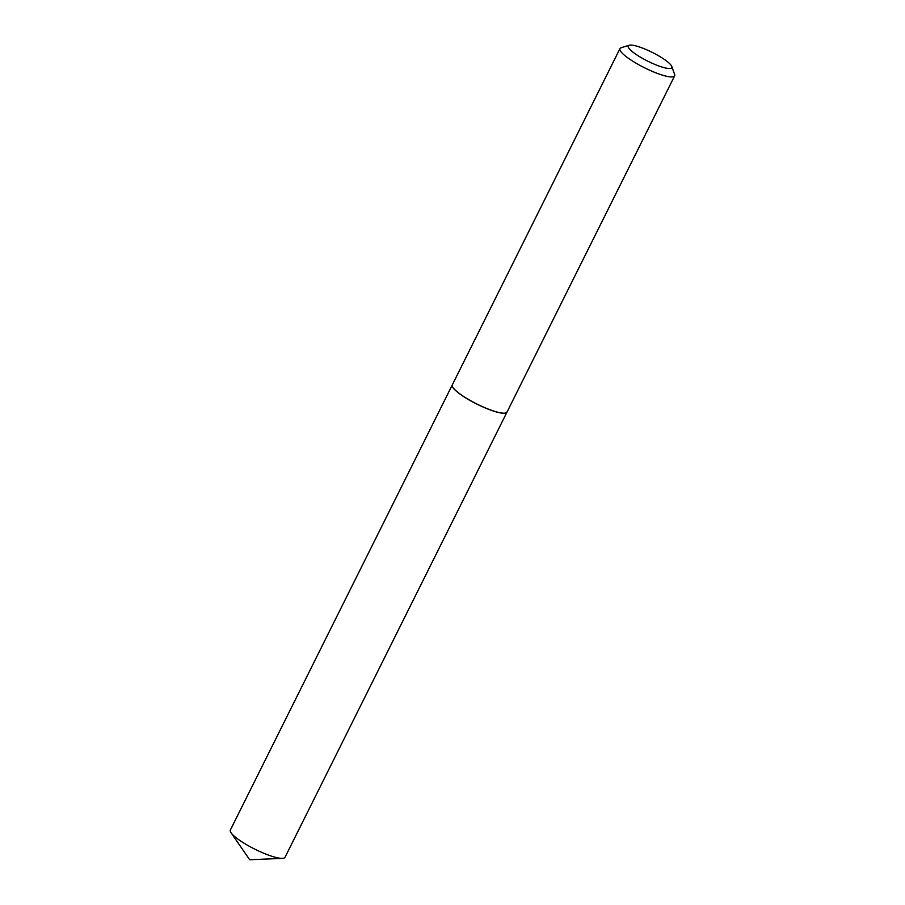 <?xml version="1.0" encoding="UTF-8"?>
<svg xmlns="http://www.w3.org/2000/svg" width="905" height="905" viewBox="0 0 905 905"><rect width="100%" height="100%" fill="white"/><g stroke="black" fill="none" stroke-linecap="round" stroke-linejoin="round"><path stroke-width="1.36" d="M452.308 384.885A30.544 6.199 26.5 0 0 452.285 384.93L230.356 830.043A30.544 6.199 26.5 0 0 231.08 832.781A30.544 6.199 26.5 0 0 250.538 846.933A30.544 6.199 26.5 0 0 277.269 857.759A30.544 6.199 26.5 0 0 282.405 858.37A30.544 6.199 26.5 0 0 285.03 857.295L506.958 412.182A30.544 6.199 26.5 0 0 506.981 412.137M452.285 384.93A30.544 6.199 26.5 0 0 467.93 399.252A30.544 6.199 26.5 0 0 499.187 412.646A30.544 6.199 26.5 0 0 506.958 412.182M665.379 60.149A24.333 4.932 26.5 0 0 629.179 45.25A24.333 4.932 26.5 0 0 634.665 53.418A24.333 4.932 26.5 0 0 659.541 66.235A24.333 4.932 26.5 0 0 671.782 66.484A24.333 4.932 26.5 0 0 665.379 60.149M629.179 45.25L621.135 47.75A30.544 6.199 26.5 0 0 619.97 48.599A30.544 6.199 26.5 0 0 628.025 58.011A30.544 6.199 26.5 0 0 656.623 73.124A30.544 6.199 26.5 0 0 674.644 75.862A30.544 6.199 26.5 0 0 674.621 74.414L671.782 66.484M619.97 48.599L452.33 384.84A30.544 6.199 26.5 0 0 452.353 386.277A30.544 6.199 26.5 0 0 460.385 394.252A30.544 6.199 26.5 0 0 505.838 412.952A30.544 6.199 26.5 0 0 507.004 412.092L674.644 75.862M452.376 386.344A30.442 6.177 26.5 0 0 452.398 386.412A30.442 6.177 26.5 0 0 460.396 394.342A30.442 6.177 26.5 0 0 505.703 412.985A30.442 6.177 26.5 0 0 505.771 412.963M231.08 832.781L249.678 859.75L282.405 858.37"/></g></svg>

